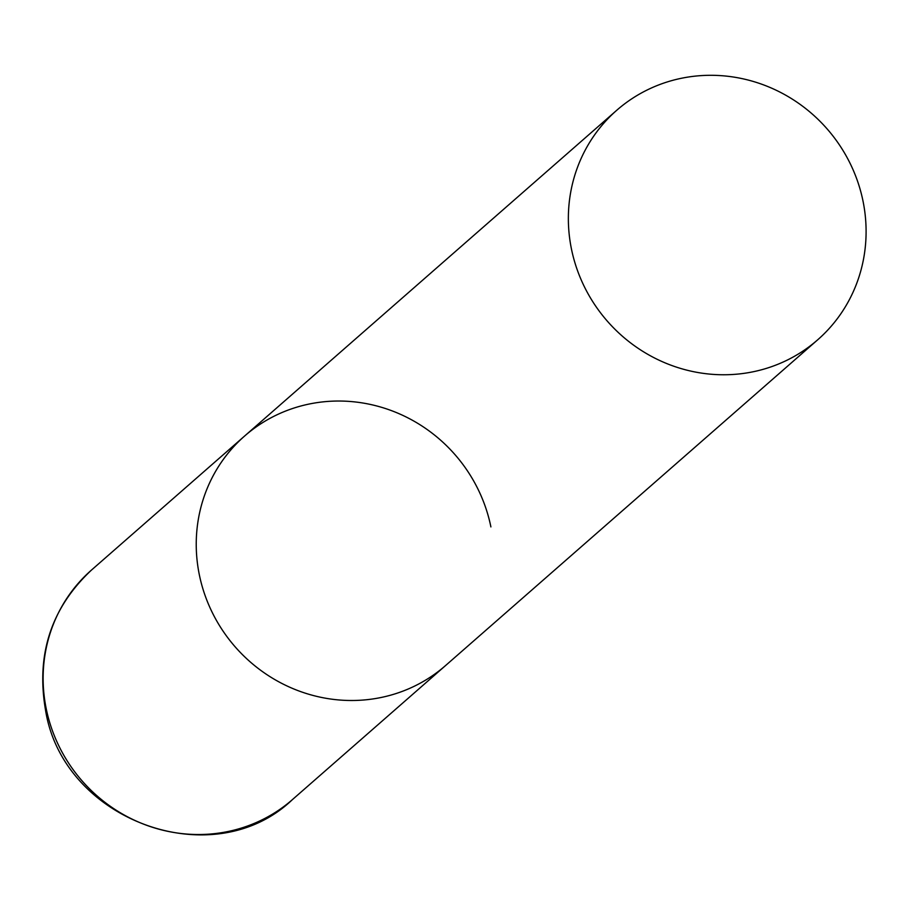 <?xml version="1.0" encoding="UTF-8"?>
<svg xmlns="http://www.w3.org/2000/svg" width="910" height="910" viewBox="0 0 910 910"><rect width="100%" height="100%" fill="white"/><g stroke="black" fill="none" stroke-linecap="round" stroke-linejoin="round"><path stroke-width="1.36" d="M817.692 339.805A152.527 145.998 48.8 0 0 849.815 162.788A152.527 145.998 48.8 0 0 687.152 77.213A152.527 145.998 48.8 0 0 616.764 110.258A152.527 145.998 48.8 0 0 584.641 287.276A152.527 145.998 48.8 0 0 747.303 372.85A152.527 145.998 48.8 0 0 817.692 339.805L292.474 799.56A152.527 145.998 -131.2 0 1 146.123 825.097A152.527 145.998 -131.2 0 1 46.205 708.651A152.527 145.998 -131.2 0 1 91.535 570.013L244.642 436.004A152.527 145.998 48.8 0 0 212.519 613.021A152.527 145.998 48.8 0 0 375.182 698.584A152.527 145.998 48.8 0 0 445.57 665.54A152.527 145.998 -131.2 0 1 299.219 691.077A152.527 145.998 -131.2 0 1 199.301 574.631A152.527 145.998 -131.2 0 1 244.642 436.004A152.527 145.998 -131.2 0 1 390.993 410.455A152.527 145.998 -131.2 0 1 490.899 526.913M91.535 570.013C51.313 607.732 35.968 654.37 45.5 709.914C62.801 820.695 213.031 875.83 292.474 799.56M244.642 436.004L616.764 110.258"/></g></svg>
